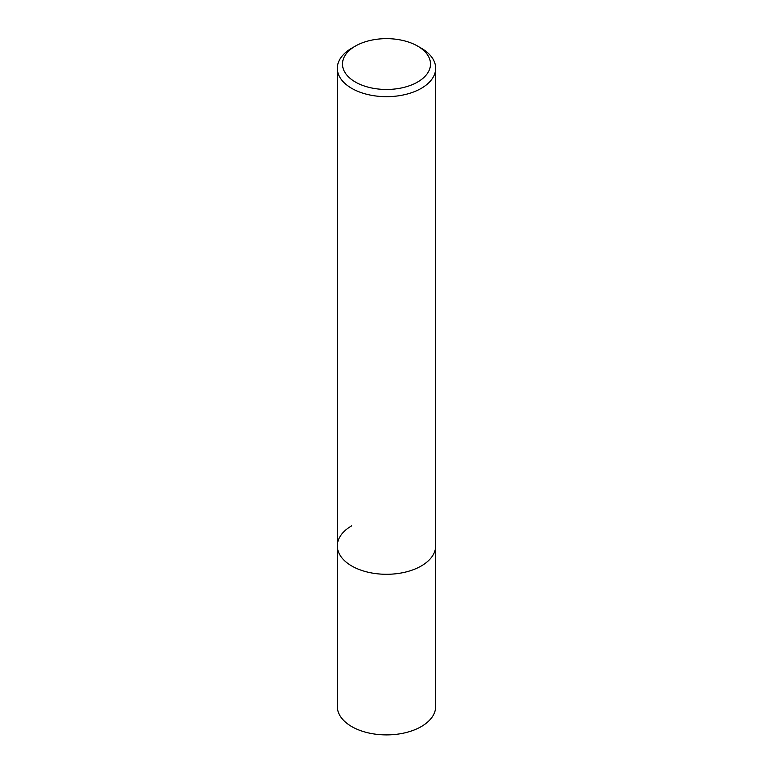 <?xml version="1.0" encoding="UTF-8"?>
<svg xmlns="http://www.w3.org/2000/svg" width="773" height="773" viewBox="0 0 773 773"><rect width="100%" height="100%" fill="white"/><g stroke="black" fill="none" stroke-linecap="round" stroke-linejoin="round"><path stroke-width="1.16" d="M337.328 68.275A49.172 28.388 180 0 1 351.725 48.197L355.377 46.09A44.013 25.412 180 0 1 417.623 46.09L421.275 48.197A49.172 28.388 180 0 1 435.672 68.275A49.172 28.388 180 0 1 421.275 88.354A49.172 28.388 180 0 1 367.677 94.509A49.172 28.388 180 0 1 337.328 68.275L337.328 706.503A49.172 28.388 0 0 0 367.677 732.736A49.172 28.388 0 0 0 421.275 726.581A49.172 28.388 0 0 0 435.672 706.503L435.672 545.893A49.172 28.388 180 0 1 421.275 565.971A49.172 28.388 180 0 1 367.677 572.126A49.172 28.388 180 0 1 337.328 545.893A49.172 28.388 180 0 1 351.725 525.814M351.725 48.197L355.377 46.09A44.013 25.412 180 0 0 355.377 82.025A44.013 25.412 180 0 0 417.623 82.025A44.013 25.412 180 0 0 417.623 46.09M337.328 545.893A49.172 28.388 0 0 0 367.677 572.126A49.172 28.388 0 0 0 421.275 565.971A49.172 28.388 0 0 0 435.672 545.893L435.672 68.275"/></g></svg>
